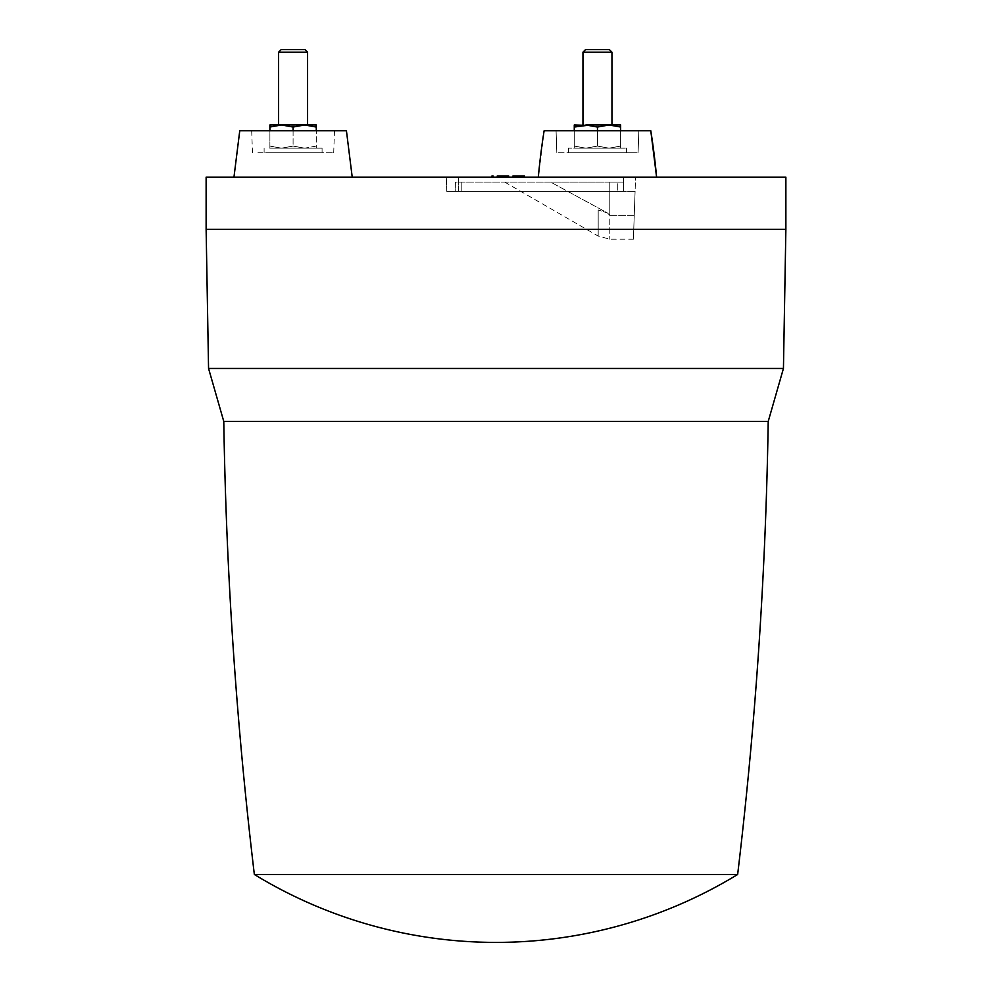 <?xml version="1.0" encoding="UTF-8"?>
<svg xmlns="http://www.w3.org/2000/svg" width="992" height="992" viewBox="0 0 992 992"><rect width="100%" height="100%" fill="white"/><g stroke="black" fill="none" stroke-linecap="round" stroke-linejoin="round"><path stroke-width="0.74" stroke-dasharray="4.96 3.72" d="M623.98 148.155L568.466 148.155L623.98 148.155M570.933 152.793L626.436 152.793L570.933 152.793M620.645 130.758L620.645 146.084L609.051 148.155L620.645 148.155L609.051 148.155L597.457 146.084L585.863 148.155L609.051 148.155L574.269 148.155L585.863 148.155L574.269 146.084L574.269 130.758M597.457 130.758L638.848 130.758L556.066 130.758L597.457 130.758L597.457 146.084L609.051 148.155L620.645 146.084L620.645 148.155L620.645 146.084L609.051 148.155L620.645 148.155L585.863 148.155L597.457 146.084L597.457 127.038L609.051 124.967L604.723 124.967M594.94 124.967L620.645 124.967L620.645 148.155L620.645 127.038L620.645 146.084L609.051 148.155L597.457 146.084L609.051 148.155L574.269 148.155L574.269 146.084L574.269 148.155L585.863 148.155L597.457 146.084L585.863 148.155L574.269 146.084L585.863 148.155L574.269 146.084L574.269 148.155L574.269 127.038L574.269 146.084L574.269 127.038L585.863 124.967L609.051 124.967L620.645 127.038L609.051 124.967L620.645 124.967M574.269 127.038L574.269 124.967L585.863 124.967L597.457 127.038L585.863 124.967L574.269 124.967L585.863 124.967L574.269 127.038L574.269 124.967L574.269 127.038L585.863 124.967L609.051 124.967L620.645 127.038M609.373 49.6L585.54 49.6L591.492 49.6L585.54 49.6L582.961 52.179L611.952 52.179M597.457 152.793L638.079 152.793L597.457 152.793M538.321 177.146L656.592 177.146L538.321 177.146L656.592 177.146L538.321 177.146L544.124 130.758L650.789 130.758M491.945 177.146L493.098 177.146L491.945 177.146L491.982 175.981L493.061 175.981L493.098 177.146M623.546 177.146L446.276 177.146L635.587 177.146L623.546 177.146L623.546 191.344L635.091 191.344L635.587 177.146L635.091 191.344L446.772 191.344L623.546 191.344L623.546 177.146M523.354 175.981L523.317 177.146L523.354 175.981L512.976 175.981L512.938 177.146L512.976 175.981L512.938 177.146L512.976 175.981L512.938 177.146L524.421 177.146L512.938 177.146L524.421 177.146L512.938 177.146L524.421 177.146L512.938 177.146L524.421 177.146L512.938 177.146L518.246 177.146L512.938 177.146L512.976 175.981L524.384 175.981L524.421 177.146L524.384 175.981L512.976 175.981L513.72 175.981L512.938 177.146L512.976 175.981L524.384 175.981L524.421 177.146L524.384 175.981L512.976 175.981L524.384 175.981L524.421 177.146L524.384 175.981L524.421 177.146L524.384 175.981L524.421 177.146L524.384 175.981L524.421 177.146L524.384 175.981L518.903 175.981L523.354 175.981L523.317 177.146L521.122 177.146L521.122 175.981L521.122 177.146L518.94 177.146L523.317 177.146L523.354 175.981L523.317 177.146L519.362 177.146L523.317 177.146L523.354 175.981L523.305 177.146L518.704 177.146L523.664 177.146L513.695 177.146L523.305 177.146M507.532 177.146L497.228 177.146L508.722 177.146L505.536 177.146L507.532 177.146L507.582 175.981L505.883 175.981L505.883 177.146M505.883 175.981L497.897 175.981L497.872 177.146L497.897 175.981L497.228 177.146L508.722 177.146L497.228 177.146L508.722 177.146L497.228 177.146L508.722 177.146L497.228 177.146L508.722 177.146L497.228 177.146L508.722 177.146L497.228 177.146L497.265 175.981L500.774 175.981L500.29 177.146L500.29 175.981L507.582 175.981M263.525 177.146L352.222 177.146L263.525 177.146M206.125 177.146L785.875 177.146M239.754 130.758L346.431 130.758M206.125 229.326L785.875 229.326M208.556 368.454L783.444 368.454M257.25 130.758L334.478 130.758L257.25 130.758M257.908 152.793L333.709 152.793L257.908 152.793M269.712 152.793L322.078 152.793L269.712 152.793M269.712 148.155L322.078 148.155L269.712 148.155M281.492 148.155L304.68 148.155L281.492 148.155L293.086 146.084L293.086 127.038L304.68 124.967L316.274 124.967L316.274 146.084L304.68 148.155L316.274 148.155L304.68 148.155L293.086 146.084L281.492 148.155L269.898 146.084L281.492 148.155M269.898 148.155L269.898 146.084L269.898 148.155M269.898 127.038L281.492 124.967L269.898 124.967L269.898 146.084L269.898 130.758M300.34 124.967L281.492 124.967L293.086 127.038M316.274 127.038L304.68 124.967L278.603 124.967L300.365 124.967M278.603 52.179L307.582 52.179M281.182 49.6L305.003 49.6M293.086 130.758L293.086 146.084L304.68 148.155L316.274 146.084L316.274 130.758M316.274 148.155L316.274 146.084L316.274 148.155M633.305 130.758L556.066 130.758L633.305 130.758M632.636 152.793L556.834 152.793L632.636 152.793M594.307 152.793L626.436 152.793L594.307 152.793M594.307 148.155L626.436 148.155L594.307 148.155M604.698 124.967L582.961 124.967L604.698 124.967M611.952 124.967L599.974 124.967M599.937 124.967L590.203 124.967M597.457 127.038L609.051 124.967L597.457 127.038L597.457 146.084L597.457 127.038L591.654 125.513M523.602 177.146L523.578 175.981M518.655 177.146L518.68 175.981L513.72 175.981L523.627 175.981L514.55 175.981L518.704 175.981L518.704 177.146L518.704 175.981M517.824 177.146L517.874 175.981L517.824 177.146M522.747 175.981L522.722 177.146L522.747 175.981M518.94 177.146L518.903 175.981L518.94 177.146M519.51 175.981L519.535 177.146M523.664 177.146L523.627 175.981L523.664 177.146M513.695 177.146L513.72 175.981L513.695 177.146M514.55 175.981L514.054 177.146L514.55 175.981M522.809 175.981L522.772 177.146L522.809 175.981M514.005 175.981L514.054 177.146M517.055 177.146L517.018 175.981L517.055 177.146M521.544 177.146L521.581 175.981L521.544 177.146M519.597 177.146L519.548 175.981L519.597 177.146M518.481 177.146L518.518 175.981L518.481 177.146M512.976 175.981L518.283 175.981L512.976 175.981L512.938 177.146L512.976 175.981L512.938 177.146L512.976 175.981L524.384 175.981M518.246 177.146L518.283 175.981L518.246 177.146M519.312 175.981L519.362 177.146L519.312 175.981M519.882 177.146L519.858 175.981M521.308 175.981L521.308 177.146M507.123 177.146L507.16 175.981L507.123 177.146M504.407 177.146L504.382 175.981M502.646 177.146L502.609 175.981M500.402 177.146L500.402 175.981M498.046 177.146L498.071 175.981L497.984 177.146M500.228 177.146L500.228 175.981L500.228 177.146M500.811 177.146L500.774 175.981L500.811 177.146M498.877 177.146L498.84 175.981L498.877 177.146M498.406 177.146L498.356 175.981M501.642 177.146L501.679 175.981M503.651 177.146L503.676 175.981M505.709 177.146L505.709 175.981M507.892 177.146L507.867 175.981L497.265 175.981L508.673 175.981L498.48 175.981L508.673 175.981L508.722 177.146L508.673 175.981L503.192 175.981L507.644 175.981L505.412 175.981L505.412 177.146L505.412 175.981L497.265 175.981L508.673 175.981L508.722 177.146L508.673 175.981L507.867 175.981L507.892 177.146L507.867 175.981M508.016 177.146L507.978 175.981M505.536 177.146L505.573 175.981L505.536 177.146M508.673 175.981L508.722 177.146L508.673 175.981L497.265 175.981L508.673 175.981L508.722 177.146L508.673 175.981L504.023 175.981L508.673 175.981L508.722 177.146L508.673 175.981L508.722 177.146L508.673 175.981L508.722 177.146L508.673 175.981L502.473 175.981L502.473 177.146M500.29 177.146L500.29 175.981M498.926 177.146L498.902 175.981L498.926 177.146M498.517 177.146L498.48 175.981L498.517 177.146M497.265 175.981L497.228 177.146L497.265 175.981L497.228 177.146L497.265 175.981L497.228 177.146L497.265 175.981L497.228 177.146L497.265 175.981L502.473 175.981M502.944 177.146L502.969 175.981L502.944 177.146M502.113 177.146L502.163 175.981L502.113 177.146M507.036 175.981L507.011 177.146L503.229 177.146L507.606 177.146L505.412 177.146L505.412 175.981L503.8 175.981L503.229 177.146L503.192 175.981L503.229 177.146L507.606 177.146L507.036 175.981L505.412 175.981L505.412 177.146L503.824 177.146L503.192 175.981L507.644 175.981L507.606 177.146L507.036 175.981M507.644 175.981L507.606 177.146L507.644 175.981M503.229 177.146L503.192 175.981L503.229 177.146M498.344 177.146L498.294 175.981L498.344 177.146M504.06 177.146L504.023 175.981L504.06 177.146M632.623 191.344L461.218 191.344L632.623 191.344M455.254 191.344L461.218 191.344L455.254 191.344L455.415 182.069L617.743 182.069L455.415 182.069L455.254 191.344M609.782 215.363L609.782 182.069L623.546 182.069L623.708 191.344L623.546 182.069L609.782 182.069L609.782 215.363L607.476 212.97L609.782 215.363L634.248 215.363C633.169 246.202 633.169 246.202 634.248 215.363C633.169 246.202 633.169 246.202 634.248 215.363L635.091 191.344L634.248 215.363L609.782 215.363L609.782 239.171L609.782 215.363M623.546 182.069L623.708 191.344L623.546 182.069L617.743 182.069L617.743 191.344L617.743 182.069L623.546 182.069M609.782 182.069L550.597 182.069L607.476 212.97L598.188 209.982L607.476 212.97L550.597 182.069L504.668 182.069L609.782 182.069M504.668 182.069L598.188 236.071L609.782 239.171L633.417 239.171M446.772 191.344L446.276 177.146L446.772 191.344M737.651 874.473L254.349 874.473M301.556 421.451L223.783 421.451M461.218 182.069L461.218 191.344L461.218 182.069M598.188 209.982L598.188 236.071L598.188 209.982M458.316 191.344L458.316 177.146L458.316 191.344M568.466 148.155L568.466 152.793L568.466 148.155M556.834 152.793L556.066 130.758L556.834 152.793M333.709 152.793L334.478 130.758M264.108 148.155L264.108 152.793M638.079 152.793L638.848 130.758L638.079 152.793M626.436 148.155L626.436 152.793L626.436 148.155M252.464 152.793L251.695 130.758M582.961 52.179L582.961 124.967M322.078 148.155L322.078 152.793"/><path stroke-width="1.49" d="M597.457 127.038L585.863 124.967L609.051 124.967L620.645 127.038L620.645 124.967L609.051 124.967L597.457 127.038L597.457 130.758M590.203 124.967L574.269 127.038L574.269 124.967L591.654 125.513M574.269 130.758L574.269 127.038M604.723 124.967L594.94 124.967M582.961 52.179L585.54 49.6L609.373 49.6L611.952 52.179L582.961 52.179L582.961 124.967M620.645 127.038L620.645 130.758M650.789 130.758A695.69 695.69 0 0 1 656.592 177.146L650.789 130.758L544.124 130.758A695.69 695.69 0 0 0 538.321 177.146M496 177.146L206.125 177.146L206.125 229.326L785.875 229.326L785.875 177.146L496 177.146M352.222 177.146L346.431 130.758L239.754 130.758L233.963 177.146M254.349 874.473A463.797 463.797 0 0 0 737.651 874.473L254.349 874.473C236.381 723.999 226.188 572.992 223.783 421.451L768.217 421.451L783.444 368.454L208.556 368.454L206.125 229.326M316.274 130.758L316.274 124.967L269.898 124.967L269.898 130.758M307.582 52.179L278.603 52.179L281.182 49.6L305.003 49.6L307.582 52.179L307.582 124.967M278.603 52.179L278.603 124.967M316.274 127.038L304.68 124.967L293.086 127.038L281.492 124.967L269.898 127.038M293.086 127.038L293.086 130.758M620.645 124.967L611.952 124.967L611.952 52.179L611.952 124.967M491.945 177.146L491.982 175.981L493.061 175.981L493.098 177.146M524.421 177.146L524.384 175.981L512.976 175.981L512.938 177.146M523.478 177.146L523.454 175.981M521.308 177.146L521.308 175.981M519.176 177.146L519.213 175.981M518.419 177.146L518.432 175.981M508.722 177.146L508.673 175.981L497.265 175.981L497.228 177.146M502.473 177.146L502.473 175.981M737.651 874.473C755.619 723.999 765.812 572.992 768.217 421.451L301.556 421.451M783.444 368.454L785.875 229.326M223.783 421.451L208.556 368.454M609.373 49.6L611.952 52.179"/></g></svg>
